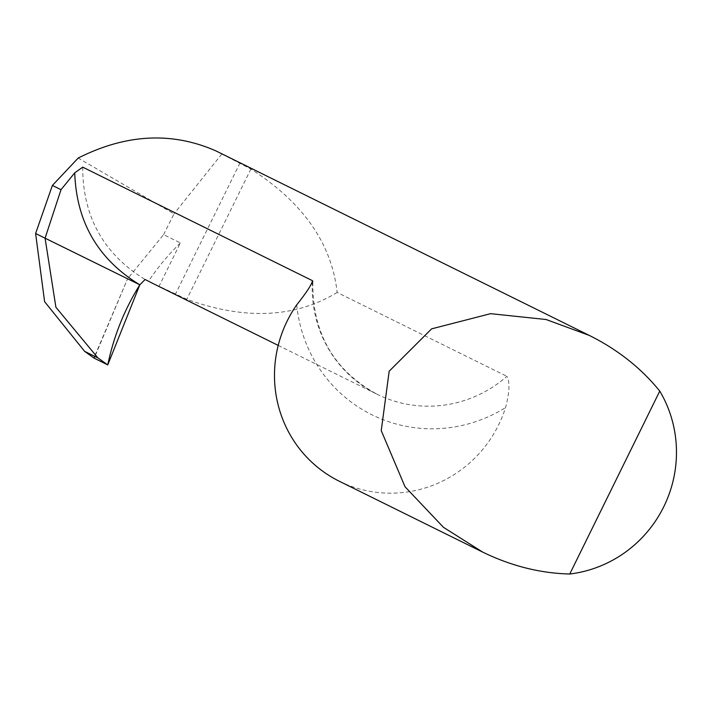 <?xml version="1.0" encoding="UTF-8"?>
<svg xmlns="http://www.w3.org/2000/svg" width="712" height="712" viewBox="0 0 712 712"><rect width="100%" height="100%" fill="white"/><g stroke="black" fill="none" stroke-linecap="round" stroke-linejoin="round"><path stroke-width="0.53" stroke-dasharray="3.56 2.67" d="M152.911 283.474A120.746 117.791 116.3 0 0 159.043 286.268L180.367 242.925L163.582 234.631L127.59 278.757L35.6 233.5L139.828 284.809L127.59 278.757L94.189 358.189M339.553 481.365A120.746 117.791 116.3 0 0 505.538 407.602C509.578 392.321 510.041 381.899 506.917 376.345A120.746 117.791 -63.7 0 1 377.289 394.359A120.746 117.791 -63.7 0 1 377.111 394.27A120.746 117.791 -63.7 0 1 312.346 283.029M215.878 150.882L250.882 169.047C302.983 202.395 331.73 243.531 337.15 292.445L506.917 376.345M163.582 234.631L173.986 213.894L78.195 158.055M180.367 242.925A241.493 235.583 116.3 0 0 148.496 281.187M82.717 167.151C82.708 216.519 103.507 253.97 145.106 279.505M337.15 292.445C295.097 317.988 244.981 320.267 186.793 299.307L159.043 286.268M221.797 154.015L173.986 213.894M139.828 284.809L127.59 278.757L94.625 356.294M296.708 304.87A141.448 137.986 116.3 0 0 372.234 414.945A141.448 137.986 116.3 0 0 505.538 407.602M239.98 163.004L175.357 294.332M250.882 169.047L186.793 299.307M278.214 345.4L377.111 394.27C333.492 370.302 312.07 332.709 312.853 281.489"/><path stroke-width="1.07" d="M107.761 364.9C113.715 336.269 124.404 309.569 139.828 284.809L45.078 238.191L55.91 307.272L97.873 357.896L107.761 364.9L94.189 358.189L84.63 351.354L44.607 301.683L35.6 233.5L52.403 185.423L78.195 158.055C126.024 133.936 171.912 131.551 215.878 150.882L216.252 151.069M61.009 189.686L45.078 238.191L35.6 233.5L139.828 284.809C98.131 259.444 76.433 222.126 74.733 172.847L61.009 189.686L52.403 185.423M569.76 574.014A120.746 117.791 116.3 0 0 659.766 391.102C641.147 368.113 617.669 349.556 589.313 335.423L546.086 319.51L490.604 313.672L431.606 328.855L389.179 371.21L381.24 430.627L405.03 486.759L443.442 527.307L482.692 552.103C511.172 565.969 540.203 573.276 569.76 574.014L659.766 391.102M216.065 150.971L589.313 335.423M312.346 283.029A120.746 117.791 -63.7 0 1 312.47 280.688L312.853 281.489M74.733 172.847L82.717 167.151L312.47 280.688C311.847 284.355 306.587 292.418 296.708 304.87A120.746 117.791 116.3 0 0 339.366 481.276A120.746 117.791 116.3 0 0 339.553 481.365M152.911 283.474A120.746 117.791 116.3 0 1 152.724 283.385A120.746 117.791 116.3 0 1 148.496 281.187L145.106 279.505L139.828 284.809L107.761 364.9L94.189 358.189L94.625 356.294M97.873 357.896L84.63 351.354M482.433 551.978L339.366 481.276M152.724 283.385L278.214 345.4"/></g></svg>
